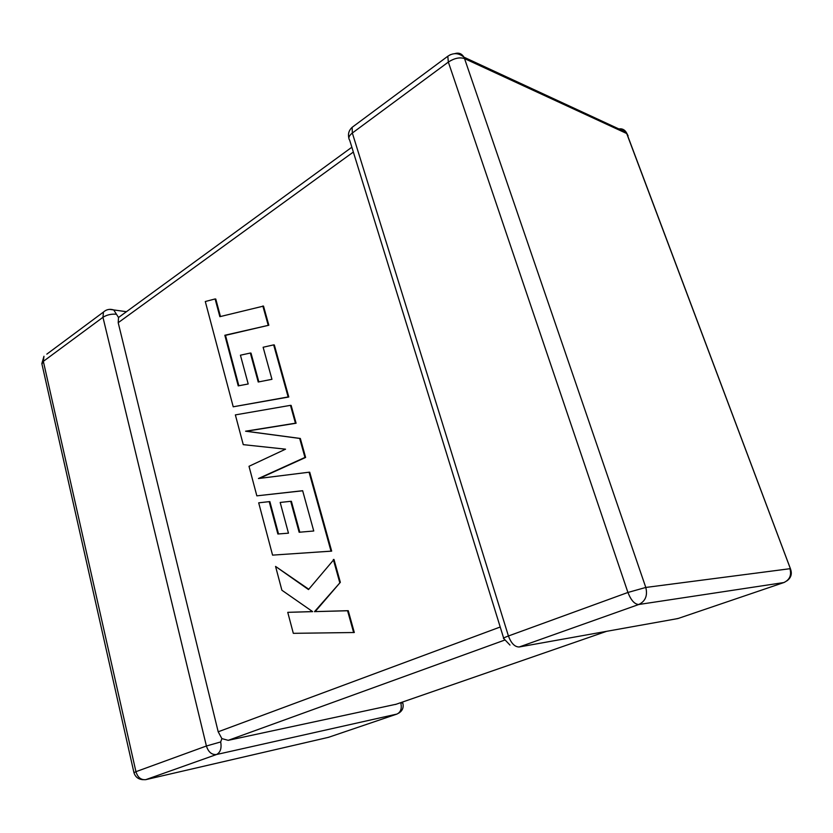 <?xml version="1.0" encoding="UTF-8"?>
<svg xmlns="http://www.w3.org/2000/svg" width="833" height="833" viewBox="0 0 833 833"><rect width="100%" height="100%" fill="white"/><g stroke="black" fill="none" stroke-linecap="round" stroke-linejoin="round"><path stroke-width="1.25" d="M220.683 741.953C221.786 748.284 220.391 752.47 216.518 754.521L145.806 779.646L328.525 737.32L396.945 714.068L216.518 754.521C211.749 754.937 208.375 752.095 206.407 746.004L102.959 317.3L43.347 361.355L135.935 771.681L206.407 746.004L220.683 741.953L221.88 738.611L218.194 731.79L500.216 627.01M396.237 704.218L228.221 740.339L221.88 738.611M402.516 702.042L402.808 703.052L400.319 702.802M109.362 309.366L113.715 309.928L118.515 317.488L351.859 147.222M353.348 152.043L118.203 322.694L118.515 317.488M118.203 322.694L218.194 731.79M238.842 385.762L225.493 335.345L268.83 325.224L263.509 306.096L219.86 316.675L215.112 298.943L215.778 299.047L220.453 316.519M215.112 298.943L205.293 301.525L233.219 406.796L288.135 396.945L273.661 344.883L263.124 347.246L271.954 379.307L258.23 382.003L250.337 353.036L240.425 355.202L248.203 383.982L238.228 385.877L224.837 335.262L225.493 335.345M224.837 335.262L268.83 325.224M268.174 325.13L262.843 305.982M233.219 406.796L288.791 396.997L274.328 344.966L273.661 344.883M288.135 396.945L288.791 396.997M258.844 381.889L251.004 353.109L250.337 353.036M256.845 495.843L302.65 490.71L313.749 530.996L299.141 532.256L290.717 501.31L280.18 502.455L288.468 533.172L277.868 534.005L269.215 501.643L258.688 502.82L272.568 555.122L331.013 551.154L309.064 472.207L258.438 478.527L304.951 457.432L299.672 438.429L245.579 431.202L295.434 423.195L290.478 405.348L235.364 414.896L243.257 444.645L285.542 449.174L249.005 466.303L256.845 495.843L302.671 490.783M299.797 532.204L291.383 501.31L290.717 501.31M278.524 533.953L269.871 501.633L269.215 501.643M272.568 555.122L331.669 551.123L309.72 472.217L309.064 472.207M331.013 551.154L331.669 551.123M259.375 478.413L305.617 457.452L300.328 438.46L246.245 431.234L296.09 423.237L291.134 405.4L290.478 405.348M304.951 457.432L305.617 457.452M299.672 438.429L300.328 438.46M245.579 431.202L246.245 431.234M295.434 423.195L296.09 423.237M275.567 566.43L281.887 590.233L312.646 611.641L287.749 612.338L293.32 633.33L354.306 632.507L348.236 610.683L315.155 611.609L340.343 582.309L333.981 559.443L308.502 589.566L275.567 566.43L308.772 589.243M353.65 632.591L347.58 610.756L348.236 610.683M347.58 610.756L315.155 611.609M314.489 611.682L340.343 582.309M339.687 582.361L333.325 559.484M312.573 611.589L287.749 612.338M398.518 713.267C402.454 710.924 403.88 707.519 402.808 703.052L402.839 703.167M395.425 704.499L606.622 631.32M504.579 640.129L228.221 740.339M519.198 646.981L677.885 618.565L783.853 582.548L638.776 604.498L519.198 646.981C514.763 646.991 511.17 643.326 508.432 635.985L627.926 592.461L448.341 62.079L352.338 133.02L508.432 635.985C504.173 637.568 502.632 638.442 503.798 638.588L509.973 645.075M790.538 569.012L626.843 133.582L464.533 58.591L645.794 587.452L789.955 568.71C791.704 575.249 789.674 579.862 783.853 582.548L784.457 582.319M645.794 587.452L627.926 592.461C630.998 600.291 634.611 604.3 638.776 604.498C645.44 601.249 647.772 595.564 645.794 587.452M503.642 638.099L349.673 140.152C348.038 138.111 348.923 135.737 352.338 133.02L352.13 127.324L447.8 56.248L448.341 62.079C454.308 58.195 459.701 57.029 464.533 58.591L463.908 57.154C458.733 52.843 453.371 52.541 447.8 56.248L450.424 54.666M454.703 53.656C458.702 52.396 461.774 53.562 463.908 57.154L626.281 132.364L628.072 135.779M617.44 129.24C621.262 128.126 624.209 129.177 626.281 132.364L790.382 568.668C792.339 573.708 791.163 577.779 786.852 580.903M348.84 138.08C347.84 133.863 348.933 130.271 352.13 127.324L354.535 125.533M678.479 618.367L675.396 619.013M133.936 772.587L41.942 364.052L43.347 361.355L43.962 356.264L41.837 363.615M145.806 779.646C141.027 780.125 137.737 777.47 135.935 771.681L133.957 772.68C135.363 777.085 138.434 779.417 143.182 779.688M46.825 354.14L103.448 312.073L102.959 317.3C106.811 314.864 111.195 313.843 116.131 314.218M329.254 737.07L327.671 737.517M400.892 703.333C401.975 708.654 400.663 712.236 396.945 714.068M230.127 355.327L230.783 355.399M103.448 312.073C106.364 309.428 109.779 308.71 113.715 309.928L126.449 311.709"/></g></svg>
